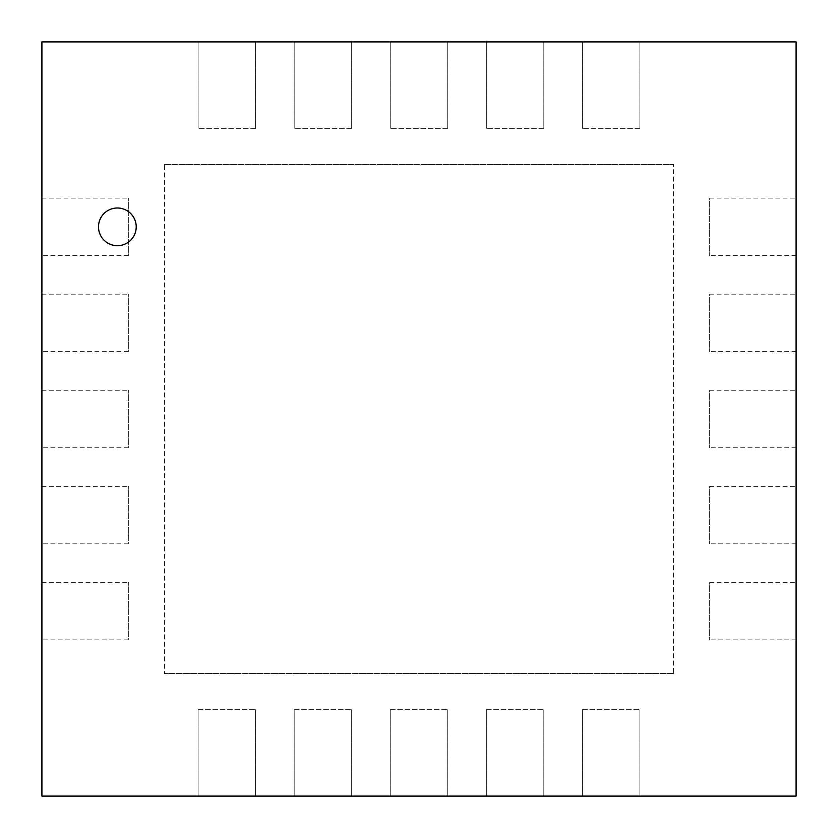 <?xml version="1.0" encoding="UTF-8"?>
<svg xmlns="http://www.w3.org/2000/svg" width="838" height="838" viewBox="0 0 838 838"><rect width="100%" height="100%" fill="white"/><g stroke="black" fill="none" stroke-linecap="round" stroke-linejoin="round"><path stroke-width="0.63" stroke-dasharray="4.19 3.14" d="M98.507 226.857A18.855 18.855 0 0 1 126.789 210.527A18.855 18.855 0 0 1 126.789 243.188A18.855 18.855 0 0 1 98.507 226.857M796.1 796.1L41.9 796.1L41.9 41.9L796.1 41.9L796.1 796.1M128.329 255.6L41.9 255.6L128.329 255.6L128.329 198.114L128.329 255.6M41.9 198.114L128.329 198.114L41.9 198.114L41.9 255.6L41.9 198.114M128.329 351.677L41.9 351.677L128.329 351.677L128.329 294.18L128.329 351.677M41.9 294.18L128.329 294.18L41.9 294.18L41.9 351.677L41.9 294.18M128.329 447.743L41.9 447.743L128.329 447.743L128.329 390.257L128.329 447.743M41.9 390.257L128.329 390.257L41.9 390.257L41.9 447.743L41.9 390.257M128.329 543.82L41.9 543.82L128.329 543.82L128.329 486.323L128.329 543.82M41.9 486.323L128.329 486.323L41.9 486.323L41.9 543.82L41.9 486.323M128.329 639.886L41.9 639.886L128.329 639.886L128.329 582.4L128.329 639.886M41.9 582.4L128.329 582.4L41.9 582.4L41.9 639.886L41.9 582.4M255.6 796.1L198.114 796.1L255.6 796.1L255.6 709.671L255.6 796.1M198.114 709.671L255.6 709.671L198.114 709.671L198.114 796.1L198.114 709.671M351.677 796.1L294.18 796.1L351.677 796.1L351.677 709.671L351.677 796.1M294.18 709.671L351.677 709.671L294.18 709.671L294.18 796.1L294.18 709.671M447.743 796.1L390.257 796.1L447.743 796.1L447.743 709.671L447.743 796.1M390.257 709.671L447.743 709.671L390.257 709.671L390.257 796.1L390.257 709.671M543.82 796.1L486.323 796.1L543.82 796.1L543.82 709.671L543.82 796.1M486.323 709.671L543.82 709.671L486.323 709.671L486.323 796.1L486.323 709.671M639.886 796.1L582.4 796.1L639.886 796.1L639.886 709.671L639.886 796.1M582.4 709.671L639.886 709.671L582.4 709.671L582.4 796.1L582.4 709.671M796.1 639.886L709.671 639.886L796.1 639.886L796.1 582.4L796.1 639.886M709.671 582.4L796.1 582.4L709.671 582.4L709.671 639.886L709.671 582.4M796.1 543.82L709.671 543.82L796.1 543.82L796.1 486.323L796.1 543.82M709.671 486.323L796.1 486.323L709.671 486.323L709.671 543.82L709.671 486.323M796.1 447.743L709.671 447.743L796.1 447.743L796.1 390.257L796.1 447.743M709.671 390.257L796.1 390.257L709.671 390.257L709.671 447.743L709.671 390.257M796.1 351.677L709.671 351.677L796.1 351.677L796.1 294.18L796.1 351.677M709.671 294.18L796.1 294.18L709.671 294.18L709.671 351.677L709.671 294.18M796.1 255.6L709.671 255.6L796.1 255.6L796.1 198.114L796.1 255.6M709.671 198.114L796.1 198.114L709.671 198.114L709.671 255.6L709.671 198.114M639.886 128.329L582.4 128.329L639.886 128.329L639.886 41.9L639.886 128.329M582.4 41.9L639.886 41.9L582.4 41.9L582.4 128.329L582.4 41.9M543.82 128.329L486.323 128.329L543.82 128.329L543.82 41.9L543.82 128.329M486.323 41.9L543.82 41.9L486.323 41.9L486.323 128.329L486.323 41.9M447.743 128.329L390.257 128.329L447.743 128.329L447.743 41.9L447.743 128.329M390.257 41.9L447.743 41.9L390.257 41.9L390.257 128.329L390.257 41.9M351.677 128.329L294.18 128.329L351.677 128.329L351.677 41.9L351.677 128.329M294.18 41.9L351.677 41.9L294.18 41.9L294.18 128.329L294.18 41.9M255.6 128.329L198.114 128.329L255.6 128.329L255.6 41.9L255.6 128.329M198.114 41.9L255.6 41.9L198.114 41.9L198.114 128.329L198.114 41.9M673.553 673.553L164.447 673.553L673.553 673.553L673.553 164.447L673.553 673.553M164.447 164.447L673.553 164.447L164.447 164.447L164.447 673.553L164.447 164.447"/><path stroke-width="1.26" d="M98.507 226.857A18.855 18.855 0 0 0 126.789 243.188A18.855 18.855 0 0 0 126.789 210.527A18.855 18.855 0 0 0 98.507 226.857M41.9 796.1L796.1 796.1L796.1 41.9L41.9 41.9L41.9 796.1"/></g></svg>
